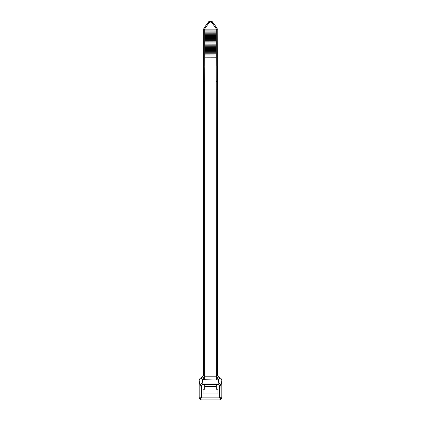 <?xml version="1.0" encoding="UTF-8"?>
<svg xmlns="http://www.w3.org/2000/svg" width="421" height="421" viewBox="0 0 421 421"><rect width="100%" height="100%" fill="white"/><g stroke="black" fill="none" stroke-linecap="round" stroke-linejoin="round"><path stroke-width="0.63" d="M219.599 397.298L219.509 385.794L218.162 384.378L218.162 382.999C219.794 383.178 220.704 384.073 220.893 385.673L220.983 397.177C220.872 398.35 220.225 398.992 219.052 399.113L201.948 399.113C200.775 398.997 200.133 398.355 200.017 397.177L201.401 397.298L201.948 397.85L219.052 397.85L219.599 397.298L221.825 397.177A2.773 2.773 0 0 1 219.052 399.95L219.052 397.85M201.948 397.85L201.948 399.95A2.773 2.773 0 0 1 199.175 397.177L200.017 397.177L200.107 385.673C200.296 384.073 201.206 383.178 202.838 382.999L202.838 384.378L201.491 385.794L201.401 397.298M204.727 389.251L204.722 384.494L216.278 384.494L216.273 389.251L217.941 389.251L217.941 393.988L203.059 393.988L203.059 389.251L204.727 389.251M201.948 399.95L219.052 399.95M221.825 397.177L221.825 380.568M199.175 380.568L199.175 397.177M220.062 377.942L218.783 379.679L216.373 379.963L202.217 379.679L200.943 377.974A4.157 3.757 169.4 0 0 203.706 374.464L204.627 376.195L216.373 376.195L216.81 375.911L217.42 373.78A4.605 4.157 100.6 0 0 220.062 377.942A3.068 2.773 100.6 0 1 220.841 378.421A3.068 2.773 100.6 0 1 221.825 380.71L220.893 385.673L219.509 385.794M201.491 385.794L200.107 385.673L199.175 380.71A3.068 2.773 79.4 0 1 200.159 378.421A3.068 2.773 79.4 0 1 200.938 377.942A4.605 4.157 79.4 0 0 203.58 373.78L203.58 81.506L204.627 81.506L204.627 379.963M220.057 377.974A4.157 3.757 10.6 0 1 217.294 374.464L217.42 66.018L216.215 66.018L217.152 66.018L217.21 29.407L217.283 66.018M217.42 373.78L217.42 81.506M216.373 379.963L216.215 66.018L203.848 66.018L204.785 66.018L204.627 81.506M216.373 81.506L217.294 81.506M203.58 81.506L203.717 29.407A2.773 2.773 0 0 1 204.238 27.786L208.263 22.202A2.773 2.773 0 0 1 210.5 21.05A2.773 2.773 0 0 0 208.263 22.202L210.511 21.113L212.689 22.239L216.762 27.786L212.737 22.202L211.942 22.76L210.505 22.018L209.058 22.76L205.048 28.354L204.711 29.391L204.769 66.018M204.19 375.911A4.157 1.926 104.1 0 1 202.217 379.679L202.838 382.999L218.162 382.999L218.783 379.679A4.157 1.926 75.9 0 1 216.81 375.911M199.175 380.71L199.175 380.537A2.773 2.773 0 0 1 200.159 378.421M221.825 380.71L221.825 380.537A2.773 2.773 0 0 0 220.841 378.421M216.278 386.41L204.722 386.41M217.141 81.506L217.11 66.018M203.89 66.018L203.859 81.506M217.283 29.407A2.773 2.773 0 0 0 216.762 27.786M204.995 30.059L204.995 29.165L216.089 29.165L216.089 30.059L204.995 30.091L216.089 30.059M204.99 31.907L204.99 31.017L216.084 31.017L216.084 31.907L204.99 31.938L216.084 31.907M204.99 33.759L204.99 32.864L216.084 32.864L216.084 33.759L204.99 33.785L216.084 33.759M204.985 35.606L204.985 34.711L216.078 34.711L216.078 35.606L204.985 35.638L216.078 35.606M204.985 37.453L204.985 36.559L216.078 36.559L216.078 37.453L204.985 37.485L216.078 37.453M204.98 39.3L204.98 38.411L216.073 38.411L216.073 39.3L204.98 39.332L216.073 39.3M204.98 41.153L204.98 40.258L216.073 40.258L216.073 41.153L204.98 41.184L216.073 41.153M204.974 43L204.974 42.105L216.068 42.105L216.068 43L204.974 43.031L216.068 43M204.974 44.847L204.974 43.952L216.068 43.952L216.068 44.847L204.974 44.879L216.068 44.847M204.969 46.694L204.969 45.805L216.062 45.805L216.062 46.694L204.969 46.726L216.062 46.694M204.969 48.547L204.969 47.652L216.062 47.652L216.062 48.547L204.969 48.578L216.062 48.547M204.964 50.394L204.964 49.499L216.057 49.499L216.057 50.394L204.964 50.425L216.057 50.394M204.964 52.241L204.964 51.346L216.052 51.346L216.052 52.241L204.964 52.272L216.052 52.241M204.959 54.088L204.959 53.199L216.052 53.199L216.052 54.088L204.959 54.12L216.052 54.088M204.959 55.94L204.959 55.046L216.047 55.046L216.047 55.94L204.959 55.972L216.047 55.94M204.953 57.788L204.953 56.893L216.047 56.893L216.047 57.788L204.953 57.819L216.047 57.788M203.717 66.018L203.717 29.407M210.505 22.018L210.511 21.05A2.773 2.773 0 0 1 212.737 22.202M218.162 384.378L202.838 384.378M203.58 373.78L203.706 81.506M216.231 66.018L216.289 29.391L215.952 28.354L211.942 22.76M204.238 27.786L208.311 22.239L209.058 22.76M215.952 28.354L216.699 27.833L217.21 29.407L216.289 29.391M204.711 29.391L203.79 29.407L204.301 27.833L205.048 28.354"/></g></svg>
